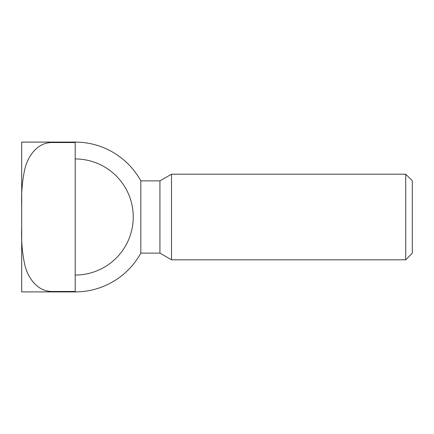 <?xml version="1.0" encoding="UTF-8"?>
<svg xmlns="http://www.w3.org/2000/svg" width="434" height="434" viewBox="0 0 434 434"><rect width="100%" height="100%" fill="white"/><g stroke="black" fill="none" stroke-linecap="round" stroke-linejoin="round"><path stroke-width="0.65" d="M75.207 142.536L75.207 291.464L51.662 291.464C37.525 291.393 28.085 278.118 24.966 265.543C22.275 253.521 21.185 240.875 21.7 227.622L21.7 291.908L75.207 291.908A74.908 74.908 0 0 0 140.833 253.12L159.934 253.12L171.517 259.803L405.736 259.803L412.3 253.239L412.3 180.761L405.736 174.197L171.517 174.197L159.934 180.88L140.833 180.88A74.908 74.908 0 0 0 75.207 142.092L21.7 142.092L21.7 206.378C21.185 193.125 22.275 180.479 24.966 168.457C28.085 155.882 37.525 142.607 51.662 142.536L75.207 142.536L75.207 142.092M75.207 158.958A58.042 58.042 0 0 1 133.249 217A58.042 58.042 0 0 1 75.207 275.042M140.833 253.12L140.833 180.88M75.207 291.908L75.207 291.464M21.7 227.622L21.7 206.378M405.736 259.803L405.736 174.197M171.517 259.803L171.517 174.197M159.934 253.12L159.934 180.88M51.662 142.536L51.662 142.092M51.662 291.908L51.662 291.464"/></g></svg>
